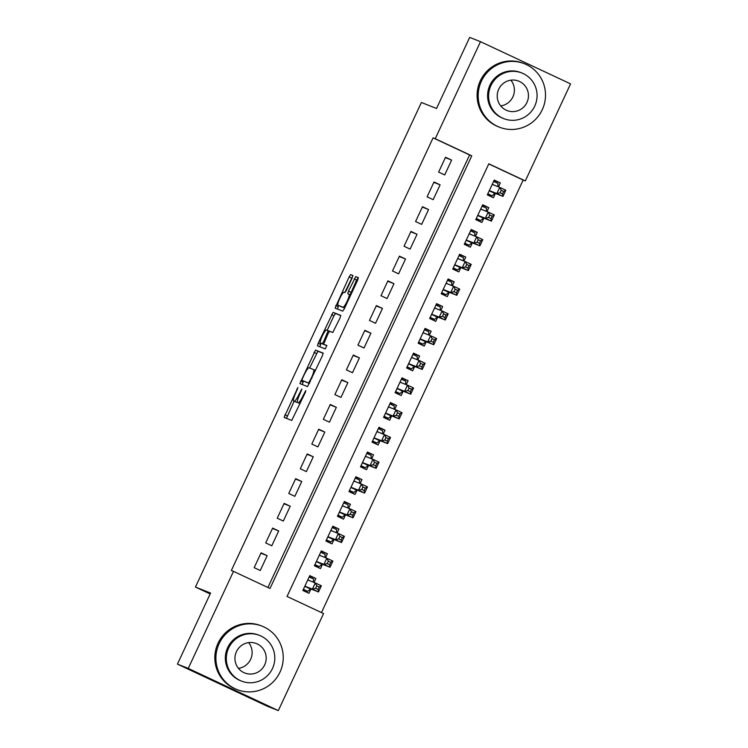 <?xml version="1.0" encoding="UTF-8"?>
<svg xmlns="http://www.w3.org/2000/svg" width="748" height="748" viewBox="0 0 748 748"><rect width="100%" height="100%" fill="white"/><g stroke="black" fill="none" stroke-linecap="round" stroke-linejoin="round"><path stroke-width="1.12" d="M297.919 387.473L284.1 417.431L291.739 420.46L305.324 392.41L305.82 390.596L303.174 395.514A8.565 1.459 -64.9 0 1 298.19 402.742L297.554 402.489A8.565 1.459 -64.9 0 0 297.554 402.489A8.565 1.459 -64.9 0 1 299.817 394.187L301.874 389.035L299.219 393.953A8.565 1.459 -64.9 0 1 294.245 401.18L293.609 400.928A8.565 1.459 -64.9 0 0 293.609 400.928A8.565 1.459 -64.9 0 1 295.871 392.625L297.919 387.473M352.13 278.06L352.841 275.47L350.69 274.619L349.138 276.882L335.076 308.111L342.724 311.131L344.276 308.877L357.628 280.238L358.339 277.648L355.749 276.62L348.475 291.131L347.764 293.73L349.054 294.235A7.162 1.216 -64.9 0 1 349.064 294.245A7.162 1.216 -64.9 0 1 347.147 301.21A7.162 1.216 -64.9 0 1 343.005 307.222L337.965 305.231A7.162 1.216 -64.9 0 0 337.965 305.231A7.162 1.216 -64.9 0 1 339.873 298.256A7.162 1.216 -64.9 0 1 344.024 292.244L344.865 292.58L346.418 290.317L352.13 278.06M278.321 710.6L267.504 706.318L177.435 664.13L210.581 593.052L195.443 587.058L421.395 102.485L436.533 108.479L469.679 37.4L480.497 41.682L570.565 83.87L525.32 180.913L488.799 163.803L287.054 596.455L323.566 613.566L278.321 710.6L188.253 668.403L233.498 571.369L270.009 588.47L471.764 155.818L435.243 138.717L480.497 41.682M177.435 664.13L188.253 668.403M267.915 587.489L469.594 154.967L433.083 137.856L231.338 570.509L233.498 571.369M433.083 137.856L435.243 138.717M315.506 350.092L299.883 383.574L307.531 386.604L322.435 355.711L323.145 353.121L315.506 350.092L317.937 351.233L309.607 368.025M318.19 343.248L333.094 312.355L340.742 315.376L340.031 317.975L332.767 332.486L329.662 331.261L328.11 333.524L323.604 344.239L326.839 345.52L325.249 348.914L317.479 345.847L318.19 343.248L320.621 344.389L321.126 343.313M498.477 186.869L500.319 182.914L494.054 180.436M500.319 182.914L494.232 180.062L487.313 194.891L493.4 197.743L495.419 193.423M486.948 211.591L488.79 207.635L482.525 205.158M488.79 207.635L482.703 204.784L475.784 219.622L481.871 222.474L483.891 218.145M475.419 236.312L477.261 232.357L470.997 229.879M477.261 232.357L471.175 229.505L464.256 244.344L470.342 247.195L472.362 242.866M463.891 261.033L465.733 257.078L459.468 254.61M465.733 257.078L459.646 254.226L452.727 269.065L458.814 271.917L460.833 267.588M452.362 285.755L454.204 281.809L447.94 279.331M454.204 281.809L448.117 278.957L441.198 293.786L447.285 296.638L449.305 292.309M440.834 310.476L442.676 306.53L436.411 304.053M442.676 306.53L436.589 303.679L429.67 318.508L435.757 321.36L437.776 317.03M429.305 335.197L431.147 331.252L424.883 328.774M431.147 331.252L425.06 328.4L418.141 343.229L424.228 346.081L426.248 341.761M417.777 359.928L419.619 355.973L413.354 353.495M419.619 355.973L413.532 353.121L406.613 367.96L412.7 370.812L414.719 366.483M406.248 384.65L408.09 380.695L401.826 378.217M408.09 380.695L402.003 377.843L395.084 392.681L401.171 395.533L403.191 391.204M394.72 409.371L396.562 405.416L390.297 402.938M396.562 405.416L390.475 402.564L383.556 417.403L389.643 420.254L391.662 415.925M383.191 434.092L385.033 430.147L378.769 427.669M385.033 430.147L378.946 427.295L372.027 442.124L378.114 444.976L380.134 440.647M371.663 458.814L373.504 454.868L367.24 452.39M373.504 454.868L367.418 452.016L360.499 466.846L366.585 469.697L368.605 465.368M360.134 483.535L361.976 479.59L355.711 477.112M361.976 479.59L355.889 476.738L348.97 491.567L355.057 494.419L357.077 490.099M348.605 508.266L350.447 504.311L344.183 501.833M350.447 504.311L344.361 501.459L337.442 516.298L343.528 519.14L345.548 514.82M337.077 532.987L338.919 529.032L332.654 526.555M338.919 529.032L332.832 526.181L325.913 541.019L332 543.871L334.019 539.542M325.548 557.709L327.39 553.754L321.126 551.276M327.39 553.754L321.303 550.902L314.384 565.74L320.471 568.592L322.491 564.263M261.089 552.819L254.17 567.657L260.257 570.509L267.176 555.67L261.089 552.819M272.618 528.097L265.699 542.926L271.786 545.778L278.705 530.949L272.618 528.097M284.147 503.376L277.228 518.205L283.314 521.057L290.233 506.228L284.147 503.376M295.675 478.655L288.756 493.484L294.843 496.335L301.762 481.506L295.675 478.655M307.204 453.924L300.285 468.762L306.371 471.614L313.29 456.776L307.204 453.924M318.732 429.202L311.813 444.041L317.9 446.893L324.819 432.054L318.732 429.202M330.261 404.481L323.342 419.319L329.429 422.171L336.348 407.333L330.261 404.481M341.789 379.76L334.87 394.589L340.957 397.44L347.876 382.611L341.789 379.76M353.318 355.038L346.399 369.867L352.486 372.719L359.405 357.89L353.318 355.038M364.846 330.317L357.927 345.146L364.014 347.998L370.933 333.169L364.846 330.317M376.375 305.586L369.456 320.425L375.543 323.276L382.462 308.438L376.375 305.586M387.903 280.865L380.984 295.703L387.071 298.555L393.99 283.716L387.903 280.865M399.432 256.143L392.513 270.982L398.6 273.833L405.519 258.995L399.432 256.143M410.961 231.422L404.042 246.26L410.128 249.103L417.047 234.274L410.961 231.422M422.489 206.7L415.57 221.53L421.657 224.381L428.576 209.552L422.489 206.7M434.018 181.979L427.099 196.808L433.186 199.66L440.105 184.831L434.018 181.979M444.714 174.939L451.633 160.1L445.546 157.258L438.627 172.087L444.714 174.939M321.462 612.575L523.151 180.053L488.743 163.934M314.02 582.43L315.862 578.475L309.775 575.633L302.856 590.462L308.943 593.314L310.962 588.985M195.443 587.058L210.16 593.959M523.151 180.053L525.32 180.913M469.594 154.967L471.764 155.818M315.862 578.475L309.597 576.007M267.176 555.67L260.912 553.193M278.705 530.949L272.44 528.471M290.233 506.228L283.969 503.75M301.762 481.506L295.497 479.029M313.29 456.776L307.026 454.307M324.819 432.054L318.555 429.576M336.348 407.333L330.083 404.855M347.876 382.611L341.612 380.134M359.405 357.89L353.14 355.412M370.933 333.169L364.669 330.691M382.462 308.438L376.197 305.969M393.99 283.716L387.726 281.239M405.519 258.995L399.254 256.517M417.047 234.274L410.783 231.796M428.576 209.552L422.311 207.074M440.105 184.831L433.84 182.353M451.633 160.1L445.369 157.632M296.012 402.059A8.565 1.459 -64.9 0 0 296.03 402.059A8.565 1.459 -64.9 0 0 296.04 402.069L296.675 402.321A8.565 1.459 -64.9 0 0 297.321 402.069M294.142 401.18L286.456 418.366M323.22 353.327L317.937 351.233M303.501 381.106L302.239 384.509M302.435 378.553L301.93 380.367L308.644 383.023L311.374 377.918A8.565 1.459 -64.9 0 0 313.655 369.624A8.565 1.459 -64.9 0 0 313.636 369.615L309.055 367.801A8.565 1.459 -64.9 0 0 304.071 375.029L302.435 378.553M304.361 381.508L301.94 380.367M309.466 383.528L301.93 380.367M327.203 330.289L333.973 315.759L331.542 314.618M340.817 315.591L335.534 313.496L333.973 315.759M323.613 344.248L326.885 345.716M326.446 329.99A7.162 1.216 -64.9 0 0 322.304 336.002A7.162 1.216 -64.9 0 0 320.378 342.967A7.162 1.216 -64.9 0 0 320.396 342.977L322.164 343.678L323.725 341.415L328.222 330.691L326.446 329.99M322.809 344.099A7.162 1.216 -64.9 0 0 322.818 344.108A7.162 1.216 -64.9 0 0 322.827 344.117L324.744 344.781M320.621 344.389L319.835 346.773M340.377 306.362A7.162 1.216 -64.9 0 0 340.387 306.362A7.162 1.216 -64.9 0 0 340.405 306.371L344.66 308.054M358.414 277.854L356.628 280.023L350.129 294.74M338.722 305.577L337.432 309.046M352.906 275.862L344.8 292.552M303.258 589.602L307.746 591.378L310.616 588.854L318.489 591.967L312.402 589.115L315.282 582.935L307.755 579.952M303.389 589.331L307.746 591.378M309.148 576.97L313.515 579.017L313.421 582.196M316.806 585.862L315.282 582.935L321.369 585.787L318.489 591.967L318.087 589.48L319.246 587.002L316.806 585.862L315.656 588.339L318.087 589.48M310.616 588.854L304.866 586.161L312.402 589.115L315.656 588.339M321.369 585.787L319.246 587.002M248.626 642.616A15.82 15.586 -68.4 0 1 238.444 668.357M219.136 643.617A34.099 33.604 111.6 0 0 237.023 689.581A34.099 33.604 111.6 0 0 279.995 672.134A34.099 33.604 111.6 0 0 262.109 626.17A34.099 33.604 111.6 0 0 219.136 643.617M262.109 626.17L261.033 625.739A34.099 33.604 111.6 0 0 218.061 643.196A34.099 33.604 111.6 0 0 235.947 689.16L237.023 689.581M241.529 681.101L240.538 680.708A24.553 24.188 -68.4 0 1 227.663 647.609A24.553 24.188 -68.4 0 1 258.602 635.043L259.593 635.435A24.553 24.188 111.6 0 0 228.654 648.002A24.553 24.188 111.6 0 0 241.529 681.101A24.553 24.188 111.6 0 0 272.468 668.534A24.553 24.188 111.6 0 0 259.593 635.435M264.68 664.888A15.82 15.586 111.6 0 0 256.386 643.551A15.82 15.586 111.6 0 0 236.443 651.658A15.82 15.586 111.6 0 0 244.746 672.985A15.82 15.586 111.6 0 0 264.68 664.888M510.893 80.176A15.82 15.586 -68.4 0 1 500.721 105.907M481.413 81.177A34.099 33.604 111.6 0 0 499.299 127.141A34.099 33.604 111.6 0 0 542.272 109.685A34.099 33.604 111.6 0 0 524.385 63.72A34.099 33.604 111.6 0 0 481.413 81.177M524.385 63.72L523.301 63.29A34.099 33.604 111.6 0 0 480.328 80.747A34.099 33.604 111.6 0 0 498.215 126.711L499.299 127.141M503.806 118.652L502.815 118.259A24.553 24.188 -68.4 0 1 489.931 85.169A24.553 24.188 -68.4 0 1 520.87 72.593L521.87 72.995A24.553 24.188 111.6 0 0 490.931 85.562A24.553 24.188 111.6 0 0 503.806 118.652A24.553 24.188 111.6 0 0 534.745 106.085A24.553 24.188 111.6 0 0 521.87 72.995M526.957 102.439A15.82 15.586 111.6 0 0 518.654 81.111A15.82 15.586 111.6 0 0 498.72 89.208A15.82 15.586 111.6 0 0 507.013 110.536A15.82 15.586 111.6 0 0 526.957 102.439M314.786 564.88L319.274 566.657L322.145 564.123L330.018 567.246L323.931 564.394L326.811 558.214L319.284 555.231M314.917 564.609L319.274 566.657M320.677 552.248L325.043 554.296L324.95 557.475M328.335 561.14L326.811 558.214L332.897 561.056L330.018 567.246L329.616 564.759L330.775 562.281L328.335 561.14L327.185 563.618L329.616 564.759M322.145 564.123L316.395 561.43L323.931 564.394L327.185 563.618M332.897 561.056L330.775 562.281M326.315 540.159L330.803 541.926L333.673 539.402L341.546 542.515L335.459 539.663L338.339 533.483L330.812 530.51M326.446 539.888L330.803 541.926M332.206 527.527L336.572 529.565L336.478 532.754M339.863 536.419L338.339 533.483L344.426 536.335L341.546 542.515L341.144 540.028L342.304 537.56L339.863 536.419L338.713 538.887L341.144 540.028M327.933 536.69L335.459 539.663L338.713 538.887M344.426 536.335L342.304 537.56M337.844 515.428L342.332 517.205L345.202 514.68L353.075 517.794L346.988 514.942L349.868 508.762L342.341 505.788M337.974 515.166L342.332 517.205M343.734 502.806L348.101 504.844L348.007 508.032M351.392 511.697L349.868 508.762L355.954 511.613L353.075 517.794L352.673 515.307L353.832 512.838L351.392 511.697L350.242 514.166L352.673 515.307M339.461 511.969L346.988 514.942L350.242 514.166M355.954 511.613L353.832 512.838M349.372 490.707L353.86 492.483L356.731 489.959L364.603 493.072L358.516 490.22L361.396 484.04L353.869 481.067M349.503 490.445L353.86 492.483M355.263 478.075L359.629 480.123L359.536 483.302M362.92 486.976L361.396 484.04L367.483 486.892L364.603 493.072L364.201 490.585L365.361 488.117L362.92 486.976L361.77 489.444L364.201 490.585M350.99 487.247L358.516 490.22L361.77 489.444M367.483 486.892L365.361 488.117M360.901 465.985L365.389 467.762L368.259 465.237L376.132 468.351L370.045 465.499L372.925 459.319L365.398 456.336M361.032 465.714L365.389 467.762M366.791 453.353L371.158 455.401L371.064 458.58M374.449 462.245L372.925 459.319L379.012 462.171L376.132 468.351L375.73 465.864L376.889 463.386L374.449 462.245L373.299 464.723L375.73 465.864M368.259 465.237L362.509 462.545L370.045 465.499L373.299 464.723M379.012 462.171L376.889 463.386M372.429 441.264L376.917 443.04L379.788 440.516L387.66 443.629L381.574 440.778L384.453 434.597L376.927 431.615M372.56 440.993L376.917 443.04M378.32 428.632L382.686 430.68L382.593 433.859M385.977 437.524L384.453 434.597L390.54 437.449L387.66 443.629L387.258 441.142L388.418 438.665L385.977 437.524L384.827 440.002L387.258 441.142M379.788 440.516L374.037 437.823L381.574 440.778L384.827 440.002M390.54 437.449L388.418 438.665M383.958 416.543L388.446 418.319L391.316 415.785L399.189 418.908L393.102 416.056L395.982 409.876L388.455 406.893M384.089 416.271L388.446 418.319M389.848 403.911L394.215 405.958L394.121 409.137M397.506 412.803L395.982 409.876L402.069 412.718L399.189 418.908L398.787 416.421L399.946 413.943L397.506 412.803L396.356 415.28L398.787 416.421M385.575 413.074L393.102 416.056L396.356 415.28M402.069 412.718L399.946 413.943M395.486 391.821L399.974 393.588L402.845 391.064L410.717 394.177L404.631 391.326L407.51 385.145L399.984 382.172M395.617 391.55L399.974 393.588M401.377 379.189L405.743 381.228L405.65 384.416M409.034 388.081L407.51 385.145L413.597 387.997L410.717 394.177L410.315 391.69L411.475 389.222L409.034 388.081L407.884 390.55L410.315 391.69M402.845 391.064L397.095 388.371L404.631 391.326L407.884 390.55M413.597 387.997L411.475 389.222M407.015 367.09L411.503 368.867L414.373 366.342L422.246 369.456L416.159 366.604L419.039 360.424L411.512 357.451M407.146 366.829L411.503 368.867M412.905 354.468L417.272 356.506L417.178 359.695M420.563 363.36L419.039 360.424L425.126 363.276L422.246 369.456L421.844 366.969L423.003 364.5L420.563 363.36L419.413 365.828L421.844 366.969M408.632 363.631L416.159 366.604L419.413 365.828M425.126 363.276L423.003 364.5M418.543 342.369L423.031 344.145L425.902 341.621L433.775 344.735L427.688 341.883L430.568 335.702L423.041 332.729M418.674 342.107L423.031 344.145M424.434 329.737L428.8 331.785L428.707 334.964M432.092 338.638L430.568 335.702L436.654 338.554L433.775 344.735L433.373 342.247L434.532 339.779L432.092 338.638L430.942 341.107L433.373 342.247M420.161 338.909L427.688 341.883L430.942 341.107M436.654 338.554L434.532 339.779M430.072 317.648L434.56 319.424L437.43 316.9L445.303 320.013L439.216 317.161L442.096 310.981L434.569 307.998M430.203 317.376L434.56 319.424M435.962 305.016L440.329 307.063L440.235 310.242M443.62 313.908L442.096 310.981L448.183 313.833L445.303 320.013L444.901 317.526L446.051 315.048L443.62 313.908L442.47 316.385L444.901 317.526M437.43 316.9L431.68 314.207L439.216 317.161L442.47 316.385M448.183 313.833L446.051 315.048M441.601 292.926L446.089 294.703L448.959 292.178L456.832 295.292L450.745 292.44L453.625 286.26L446.098 283.277M441.731 292.655L446.089 294.703M447.491 280.294L451.857 282.342L451.764 285.521M455.149 289.186L453.625 286.26L459.711 289.111L456.832 295.292L456.43 292.805L457.58 290.327L455.149 289.186L453.999 291.664L456.43 292.805M443.218 289.457L450.745 292.44L453.999 291.664M459.711 289.111L457.58 290.327M453.129 268.205L457.617 269.981L460.488 267.447L468.36 270.57L462.273 267.719L465.153 261.538L457.626 258.556M453.26 267.934L457.617 269.981M459.02 255.573L463.386 257.621L463.293 260.8M466.677 264.465L465.153 261.538L471.24 264.39L468.36 270.57L467.958 268.083L469.108 265.605L466.677 264.465L465.527 266.942L467.958 268.083M460.488 267.447L454.737 264.755L462.273 267.719L465.527 266.942M471.24 264.39L469.108 265.605M464.658 243.483L469.146 245.251L472.016 242.726L479.889 245.84L473.802 242.988L476.682 236.807L469.155 233.834M464.789 243.212L469.146 245.251M470.548 230.852L474.915 232.89L474.821 236.078M478.206 239.743L476.682 236.807L482.769 239.659L479.889 245.84L479.487 243.352L480.637 240.884L478.206 239.743L477.056 242.212L479.487 243.352M472.016 242.726L466.266 240.033L473.802 242.988L477.056 242.212M482.769 239.659L480.637 240.884M476.186 218.753L480.674 220.529L483.545 218.005L491.417 221.118L485.33 218.266L488.21 212.086L480.684 209.113M476.317 218.491L480.674 220.529M482.077 206.13L486.443 208.168L486.35 211.357M489.734 215.022L488.21 212.086L494.297 214.938L491.417 221.118L491.015 218.631L492.165 216.163L489.734 215.022L488.584 217.49L491.015 218.631M477.804 215.293L485.33 218.266L488.584 217.49M494.297 214.938L492.165 216.163M487.715 194.031L492.203 195.808L495.073 193.283L502.946 196.397L496.859 193.545L499.739 187.365L492.212 184.391M487.846 193.769L492.203 195.808M493.605 181.399L497.962 183.447L497.878 186.626M501.263 190.301L499.739 187.365L505.826 190.216L502.946 196.397L502.544 193.91L503.694 191.441L501.263 190.301L500.113 192.769L502.544 193.91M489.332 190.572L496.859 193.545L500.113 192.769M505.826 190.216L503.694 191.441M297.405 389.325L296.834 389.054M305.306 392.448L304.726 392.176M301.36 390.886L300.78 390.615M296.675 402.321L294.245 401.18M299.798 394.224L299.219 393.953M300.088 403.63L298.19 402.742M303.753 395.786L303.174 395.514M287.241 415.981L284.81 414.841M303.024 382.125L300.593 380.984M316.376 353.495L313.945 352.355M309.513 383.425L308.644 383.023M310.317 381.714L309.737 381.443M311.953 378.189L311.374 377.918M313.655 369.624L315.534 370.503L313.664 369.634M335.534 313.496L333.094 312.355M324.604 344.819L322.164 343.678M324.305 341.686L323.725 341.415M328.091 333.552L327.512 333.281M329.522 331.299L328.232 330.691L329.522 331.299M344.678 308.008L343.005 307.222M350.737 295.021L349.073 294.245L350.737 295.021M350.915 292.272L348.475 291.131M356.628 280.023L354.187 278.882M358.18 277.76L355.749 276.62M338.218 306.652L335.787 305.511M351.569 278.022L349.138 276.882M352.916 275.657L350.69 274.619M310.373 588.966L304.782 586.348M310.233 580.934L307.83 579.803M321.902 564.244L316.311 561.626M321.762 556.213L319.359 555.081M333.43 539.523L327.839 536.896M333.673 539.402L327.923 536.709M333.29 531.491L330.887 530.36M344.959 514.792L339.368 512.174M345.202 514.68L339.452 511.987M344.819 506.77L342.416 505.639M356.487 490.071L350.896 487.453M356.731 489.959L350.98 487.266M356.347 482.039L353.944 480.917M368.016 465.35L362.425 462.731M367.876 457.318L365.473 456.196M379.545 440.628L373.953 438.01M379.404 432.596L377.001 431.465M391.073 415.907L385.482 413.289M391.316 415.785L385.566 413.092M390.933 407.875L388.53 406.744M402.602 391.185L397.01 388.558M402.461 383.154L400.058 382.022M414.13 366.455L408.539 363.837M414.373 366.342L408.623 363.65M413.99 358.432L411.587 357.301M425.659 341.733L420.067 339.115M425.902 341.621L420.152 338.928M425.519 333.711L423.116 332.579M437.187 317.012L431.596 314.394M437.047 308.98L434.644 307.858M448.716 292.29L443.125 289.672M448.959 292.178L443.209 289.485M448.576 284.259L446.173 283.127M460.244 267.569L454.653 264.951M460.104 259.537L457.701 258.406M471.773 242.848L466.182 240.22M471.633 234.816L469.23 233.685M483.302 218.117L477.701 215.499M483.545 218.005L477.794 215.312M483.161 210.095L480.758 208.963M494.83 193.395L489.229 190.777M495.073 193.283L489.323 190.59M494.69 185.373L492.287 184.242M326.044 345.38L323.604 344.239"/></g></svg>
